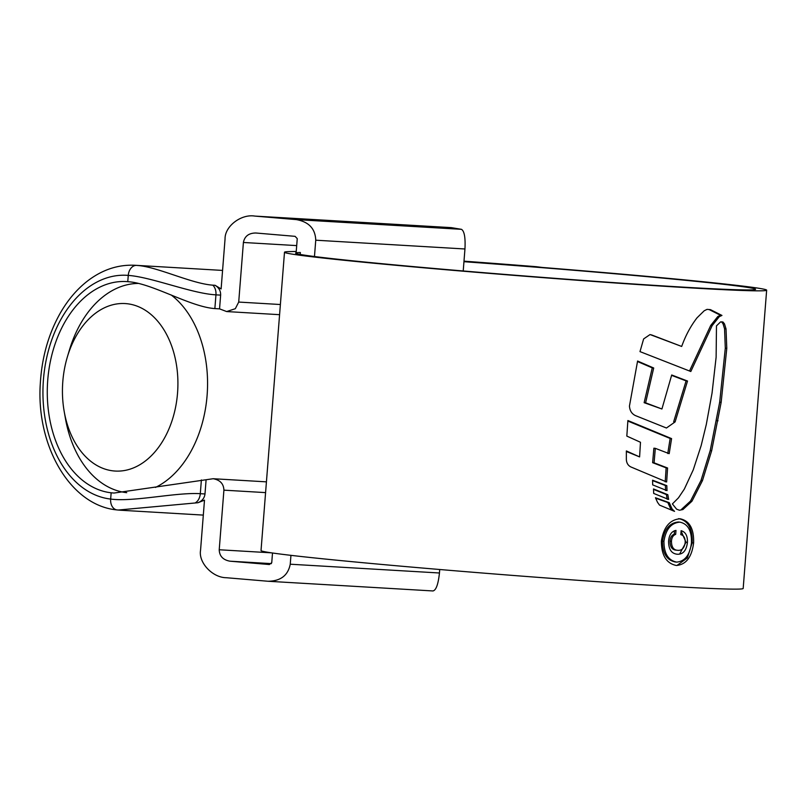 <?xml version="1.0" encoding="UTF-8"?>
<svg xmlns="http://www.w3.org/2000/svg" width="807" height="807" viewBox="0 0 807 807"><rect width="100%" height="100%" fill="white"/><g stroke="black" fill="none" stroke-linecap="round" stroke-linejoin="round"><path stroke-width="1.21" d="M265.584 492.613L223.912 490.162C223.67 483.797 220.089 479.983 213.169 478.722L266.431 481.85M279.585 314.68L226.656 311.563L219.554 308.859L214.864 308.587C190.25 306.902 152.301 283.328 128.484 281.744L127.768 281.673A105.919 72.761 -86.6 0 0 126.396 281.572A105.919 72.761 -86.6 0 0 47.674 380.995A105.919 72.761 -86.6 0 0 111.154 492.795L114.049 493.047L213.169 478.722M222.581 270.426L134.981 265.271A122.694 84.281 93.4 0 1 136.625 265.392L137.412 265.473C157.355 266.734 191.168 283.63 212.796 285.164L215.096 285.295L221.118 288.936L225.062 238.811C224.8 226.293 241.152 213.794 254.79 216.084L451.234 227.624L461.433 229.319L296.411 219.615C308.869 221.885 315.315 228.744 315.749 240.204L314.468 256.525M272.504 552.997L271.747 562.64L269.336 564.537M296.694 245.6L243.401 242.473C244.632 236.229 248.758 233.072 255.789 233.001L295.1 236.34L297.248 238.63L296.129 252.823M219.554 308.859L220.634 295.12L215.953 294.848C191.673 293.546 151.232 276.962 128.263 275.409A112.203 77.079 -86.6 0 0 43.447 379.552A112.203 77.079 -86.6 0 0 110.66 499.069C133.478 502.166 176.017 492.169 200.297 493.682L204.988 493.965L206.067 480.226M223.912 490.162L219.222 549.759L271.334 552.825M204.988 493.965C204.474 498.09 202.143 501.016 197.987 502.721L118.165 510.044M267.954 581.252L432.966 590.956C436.083 590.27 438.241 584.278 439.452 572.99L290.248 564.214C288.028 575.441 280.604 581.131 267.954 581.252L226.333 577.721C212.513 577.671 198.33 562.58 200.55 550.273L204.494 500.138L197.987 502.721M290.248 564.214L290.944 555.347M296.411 219.615L254.79 216.084L451.426 227.645M215.096 285.295C218.929 287.685 220.775 290.964 220.634 295.12M226.656 311.563L235.321 308.698L238.711 302.07L280.382 304.521M243.401 242.473L238.711 302.07M271.374 563.629L229.955 561.188L269.407 564.537M229.955 561.188C223.035 559.937 219.454 556.124 219.222 549.759M463.218 270.97L464.953 248.98C465.528 237.581 464.348 231.024 461.433 229.319M439.452 572.99L439.724 569.51M126.76 303.694A83.888 57.63 -86.6 0 0 67.405 356.785A83.888 57.63 -86.6 0 0 64.187 411.439A83.888 57.63 -86.6 0 0 113.595 470.925A83.888 57.63 -86.6 0 0 177.54 393.1A83.888 57.63 -86.6 0 0 126.76 303.694M126.729 492.673A104.87 72.035 93.4 0 1 65.407 418.369L64.187 411.439M67.405 356.785L69.422 350.046A104.87 72.035 93.4 0 1 138.158 283.439M171.145 294.948A104.87 72.035 93.4 0 1 207.066 395.844A104.87 72.035 93.4 0 1 155.489 487.418M463.944 261.69A230.701 4.832 -175.5 0 1 692.941 281.048A230.701 4.832 -175.5 0 1 755.564 289.31A230.701 4.832 -175.5 0 1 610.263 282.379A230.701 4.832 -175.5 0 1 358.207 261.367A230.701 4.832 -175.5 0 1 295.584 253.105A230.701 4.832 -175.5 0 1 300.355 252.51L300.204 254.447M463.964 261.448A241.818 5.064 -175.5 0 1 701.011 281.522A241.818 5.064 -175.5 0 1 766.65 290.177L743.176 588.474A241.818 5.064 -175.5 0 1 590.865 581.211A241.818 5.064 -175.5 0 1 326.664 559.19A241.818 5.064 -175.5 0 1 261.024 550.535L284.498 252.238A241.818 5.064 -175.5 0 1 289.501 251.602L296.24 251.451M766.65 290.177A241.818 5.064 -175.5 0 1 614.339 282.914A241.818 5.064 -175.5 0 1 350.147 260.893A241.818 5.064 -175.5 0 1 284.498 252.238M720.601 321.892L716.475 325.857L716.122 357.219L712.046 393.09L706.296 424.482L701.182 445.514L693.274 469.805L684.346 489.072L678.465 497.838L672.382 503.931L676.629 509.187L679.484 510.246L682.893 509.55L691.962 501.208L702.463 480.599L711.663 450.73L721.165 402.32L726.784 348.342L726.028 328.883L724.484 323.859L722.971 322.003L720.601 321.892M669.265 502.69L655.455 497.737L657.534 502.347L659.521 505.101L674.541 511.356L672.15 509.076L669.265 502.69L667.823 502.539L670.718 508.935L672.15 509.076M668.64 499.442L653.69 493.44L653.509 488.951L667.823 494.701L668.64 499.442M667.026 490.636L652.681 484.876L652.581 480.205L666.814 485.653L667.026 490.636M640.476 442.266L626.827 436.093L627.886 420.528L671.585 438.615L669.185 453.655L655.314 448.339L654.084 462.825L667.581 467.999L666.643 481.991L630.832 466.93C628.078 465.518 626.585 463.087 626.353 459.627L626.363 450.942L639.598 456.903L640.476 442.266M629.46 406.022L637.591 361.042L653.7 368.002L645.6 402.824L661.922 408.998L671.706 374.993L687.524 381.035L675.106 421.91L666.441 428.013L635.331 415.555C631.699 413.749 629.732 410.571 629.46 406.022M639.991 351.61L690.812 371.502L712.157 325.625L719.289 316.647L721.952 315.436L710.473 309.656L707.053 309.363L704.188 310.786L697.066 317.776C690.711 325.998 685.577 335.551 681.683 346.455L650.059 334.552L643.643 338.92L639.991 351.61M680.079 518.78C669.881 519.607 663.647 527.062 661.377 541.124C661.407 555.347 666.411 563.468 676.397 565.485C686.091 564.618 691.821 557.102 693.606 542.96C694.06 528.797 689.551 520.737 680.079 518.78L680.543 518.82M463.995 261.165A255.032 5.336 -175.5 0 1 536.272 266.693L542.304 267.46M463.975 261.407A243.916 5.104 -175.5 0 1 532.983 266.673L536.272 266.693M535.404 266.905L532.983 266.673M678.647 518.629C688.099 520.565 692.608 528.625 692.164 542.808L693.606 542.96M692.164 542.808L687.372 557.899L677.265 565.243M678.384 522.008L680.24 522.19L678.384 522.008C669.689 522.754 664.393 529.14 662.497 541.164C662.486 553.269 666.743 560.209 675.247 561.965M676.68 562.116C668.186 560.381 663.939 553.441 663.939 541.305C665.815 529.291 671.111 522.906 679.827 522.149C687.947 523.824 691.821 530.724 691.458 542.849C689.924 554.944 685.002 561.359 676.68 562.116L674.823 561.934M689.511 370.998L710.705 325.483L717.827 316.495L720.49 315.285L721.952 315.436M710.473 309.656L709.03 309.515L720.49 315.285M651.39 334.855L681.683 346.455M710.705 325.483L712.157 325.625M671.585 375.346L686.091 380.884L673.674 421.758L675.106 421.91M637.48 361.516L652.248 367.861L644.137 402.683L661.922 408.998M652.248 367.861L653.7 368.002M644.137 402.683L645.6 402.824M686.091 380.884L687.524 381.035M626.363 451.476L639.598 456.903M655.314 448.339L653.872 448.198L652.631 462.683L666.138 467.858L665.2 481.85M627.836 421.052L670.153 438.463L667.752 453.514M670.153 438.463L671.585 438.615M652.631 462.683L654.084 462.825M666.138 467.858L667.581 467.999M652.57 480.609L665.382 485.511L665.583 490.495M665.382 485.511L666.814 485.653M653.519 489.395L666.39 494.56L667.207 499.291M666.39 494.56L667.823 494.701M655.607 498.161L667.823 502.539M671.858 510.226L670.718 508.935M682.893 509.55L681.461 509.399L690.52 501.056L701.011 480.458L710.2 450.578L719.683 402.179L725.301 348.19L724.555 328.731L723.011 323.708L721.498 321.852L722.971 322.003M677.87 550.313C673.653 550.162 671.515 547.166 671.474 541.315C671.696 537.603 673.099 535.283 675.671 534.355L675.984 530.411C671.555 531.329 669.084 534.96 668.579 541.295C668.62 549.466 671.595 553.784 677.507 554.248C683.126 554.389 686.434 550.445 687.443 542.405C687.655 535.828 685.536 531.924 681.118 530.703L680.805 534.648C683.852 535.414 685.314 538.047 685.183 542.536C684.316 548.054 681.875 550.646 677.87 550.313L676.024 550.132M676.992 554.207L676.448 554.137M681.088 531.026L686.011 542.264L679.908 553.481M674.521 530.693L674.238 534.204C671.686 535.122 670.284 537.442 670.032 541.174C670.062 546.995 672.191 549.991 676.437 550.162M674.238 534.204L675.671 534.355M670.032 541.174L671.474 541.315M686.011 542.264L687.443 542.405M201.387 479.943L200.297 493.682A10.491 7.202 -86.6 0 1 195.687 502.59M212.796 285.164A10.491 7.202 93.4 0 1 215.953 294.848L214.864 308.587M127.768 281.673L128.263 275.409A10.491 7.616 95 0 1 136.625 265.392M117.378 509.963A10.491 7.616 -83.5 0 1 117.065 509.933A10.491 7.616 -83.5 0 1 110.66 499.069L111.154 492.795M464.953 248.98L315.749 240.204M662.497 541.164L663.939 541.305M717.827 316.495L719.289 316.647M723.011 323.708L724.484 323.859M724.555 328.731L726.028 328.883M725.301 348.19L726.784 348.342M719.683 402.179L721.165 402.32M716.545 420.629L718.018 420.78M710.2 450.578L711.663 450.73M701.011 480.458L702.463 480.599M690.52 501.056L691.962 501.208M203.324 515.098L120.788 510.246M134.981 265.271C118.215 264.464 102.499 269.629 87.832 280.765C77.432 288.785 68.484 299.155 60.989 311.865C48.864 332.807 41.984 356.492 40.35 382.922C35.76 445.656 70.31 505.727 117.065 509.933L120.707 510.246"/></g></svg>

